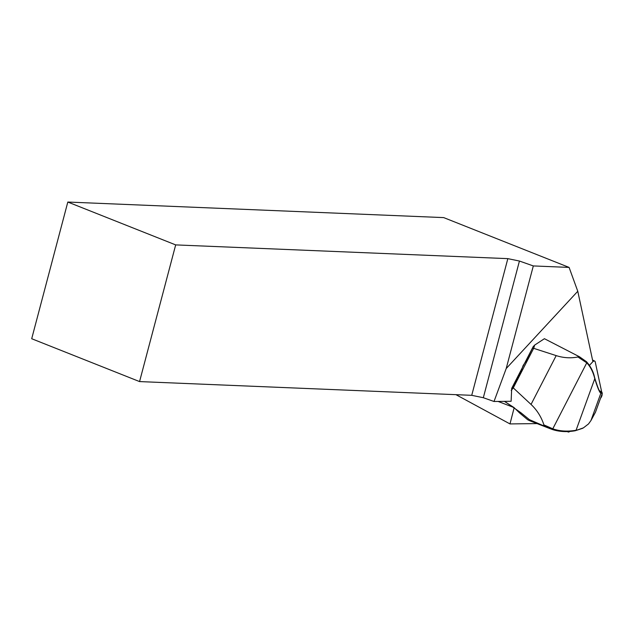 <?xml version="1.0" encoding="UTF-8"?>
<svg xmlns="http://www.w3.org/2000/svg" width="634" height="634" viewBox="0 0 634 634"><rect width="100%" height="100%" fill="white"/><g stroke="black" fill="none" stroke-linecap="round" stroke-linejoin="round"><path stroke-width="0.95" d="M592.901 361.657L577.772 291.268L569.094 267.413L443.697 217.605L67.814 202.048L31.7 338.73L139.567 381.581L471.728 395.323L507.842 258.64L175.681 244.898L67.814 202.048M569.094 267.413L533.313 265.931L519.436 261.042L483.322 397.716L494.013 401.488L511.115 401.282L511.701 388.357L533.115 346.766L534.636 345.11L544.416 338.699L579.5 356.791L586.537 361.752C590.658 366.412 593.321 371.572 594.541 377.206A92.612 44.451 117 0 0 594.676 377.745C597.608 387.223 599.558 392.026 600.509 392.161L601.999 392.359L599.431 390.663L601.935 392.264M504.64 401.362L520.886 412.726L529.445 419.676L529.683 420.73L527.781 419.811L521.41 414.485A134.329 131.713 114.8 0 1 519.5 412.877L514.031 407.567L498.102 401.441M537.038 423.591L509.982 423.924L514.142 407.813M577.772 291.268L506.194 368.56L494.013 401.488M483.322 397.716L471.728 395.323M504.387 401.362L514.031 407.567M533.313 265.931L506.194 368.56M507.842 258.64L519.436 261.042M455.957 394.673L509.982 423.924M139.567 381.581L175.681 244.898M582.432 428.378L575.181 430.763A164.848 79.123 -63 0 1 551.762 429.297L529.445 419.676M543.29 425.58L543.924 424.899L552.785 428.822A163.952 78.695 117 0 0 576.068 430.272L594.779 378.68A93.507 44.879 -63 0 1 594.637 378.133C593.012 371.706 590.381 366.611 586.759 362.854L577.962 356.99C570.648 358.384 563.388 357.925 556.184 355.611L533.654 348.328L513.278 387.889L531.038 404.437C536.982 410.032 541.278 416.855 543.924 424.899M511.701 388.357L512.732 387.049L513.278 387.889L511.21 390.489M533.115 346.766L525.99 361.309L523.177 365.414L521.473 370.082L512.732 387.049M534.636 345.11L533.741 348.28M532.679 348.32L533.654 348.328M600.493 392.161L600.858 393.231L590.951 420.548L595.437 412.29M595.366 412.496L602.3 393.373L600.858 393.231C599.574 392.565 597.545 387.715 594.779 378.68L594.676 377.745M602.3 393.373L601.912 392.256M575.181 430.763L583.407 427.863L588.503 423.948L590.951 420.548M577.962 356.99L578.065 356.039M602.284 393.421L595.413 412.385M569.768 431.437A3.582 1.72 -63 0 1 568.048 431.952A3.582 1.72 -63 0 1 567.66 431.556M600.541 398.255A3.582 1.72 117 0 0 602.11 393.92M589.454 365.35L592.568 361.99A3.582 1.72 -63 0 1 594.684 361.087A3.582 1.72 -63 0 1 595.239 361.927L601.729 392.137M556.184 355.611L531.038 404.437M519.508 373.196A16.793 3.297 -62.7 0 0 521.473 370.082M525.99 361.309A16.793 3.297 -62.7 0 0 527.369 357.925M518.097 411.442L520.886 412.726M586.537 361.752L586.759 362.854L552.769 428.846M600.255 391.923L601.087 393.302M579.5 356.791L579.635 357.869M594.541 377.206L594.637 378.133M551.762 429.297L552.785 428.822M550.367 428.782L529.762 420.754M602.3 393.381L601.999 392.359M583.415 427.863L582.472 428.362M592.544 360.001L594.684 361.087M567.303 431.564L568.048 431.952"/></g></svg>
